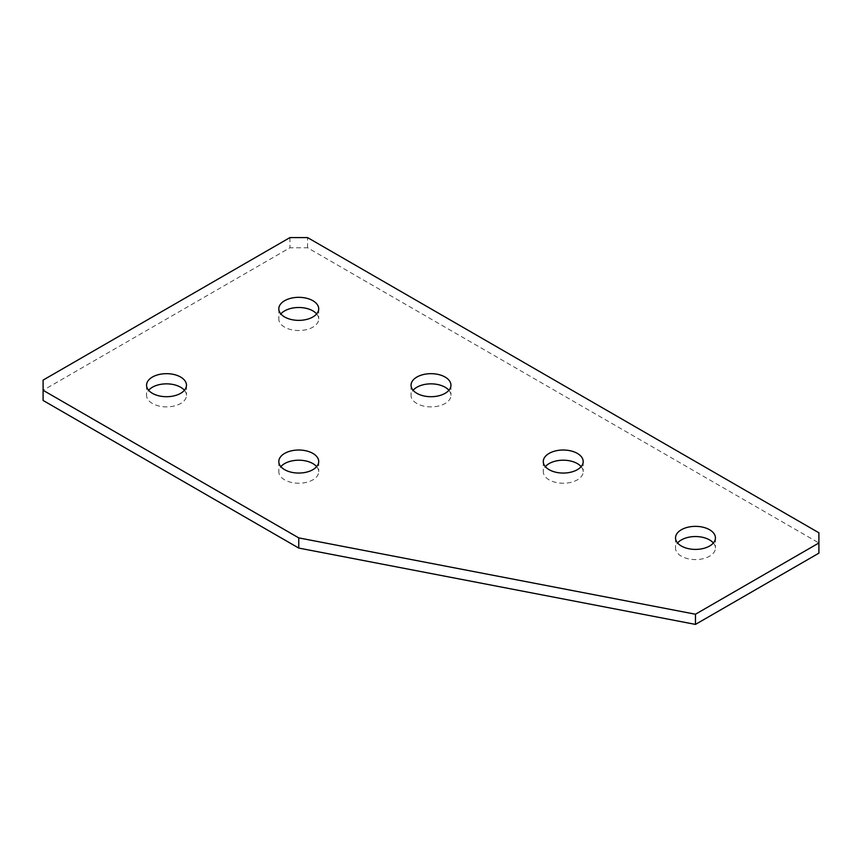 <?xml version="1.0" encoding="UTF-8"?>
<svg xmlns="http://www.w3.org/2000/svg" width="862" height="862" viewBox="0 0 862 862"><rect width="100%" height="100%" fill="white"/><g stroke="black" fill="none" stroke-linecap="round" stroke-linejoin="round"><path stroke-width="0.65" stroke-dasharray="4.31 3.23" d="M316.656 313.93A19.945 11.518 180 0 1 318.714 319.026A19.945 11.518 180 0 1 312.863 327.172A19.945 11.518 180 0 1 291.13 329.661A19.945 11.518 180 0 1 278.814 319.026A19.945 11.518 180 0 1 280.872 313.93M448.897 390.281A19.945 11.518 180 0 1 450.945 395.367A19.945 11.518 180 0 1 445.104 403.513A19.945 11.518 180 0 1 423.371 406.013A19.945 11.518 180 0 1 411.055 395.367A19.945 11.518 180 0 1 413.103 390.281M581.128 466.633A19.945 11.518 180 0 1 583.186 471.719A19.945 11.518 180 0 1 577.346 479.865A19.945 11.518 180 0 1 555.602 482.354A19.945 11.518 180 0 1 543.286 471.719A19.945 11.518 180 0 1 545.344 466.633M713.37 542.974A19.945 11.518 180 0 1 715.428 548.07A19.945 11.518 180 0 1 709.588 556.206A19.945 11.518 180 0 1 687.844 558.705A19.945 11.518 180 0 1 675.528 548.07A19.945 11.518 180 0 1 677.586 542.974M184.414 390.281A19.945 11.518 180 0 1 186.472 395.367A19.945 11.518 180 0 1 180.632 403.513A19.945 11.518 180 0 1 158.888 406.013A19.945 11.518 180 0 1 146.572 395.367A19.945 11.518 180 0 1 148.63 390.281M316.656 466.633A19.945 11.518 180 0 1 318.714 471.719A19.945 11.518 180 0 1 312.863 479.865A19.945 11.518 180 0 1 291.13 482.354A19.945 11.518 180 0 1 278.814 471.719A19.945 11.518 180 0 1 280.872 466.633M43.1 400.464L43.1 390.281L289.944 247.771L307.572 247.771L818.9 542.974L818.9 553.156M43.1 390.281L43.1 380.099M289.944 237.589L289.944 247.771M818.9 532.791L818.9 542.974M307.572 247.771L307.572 237.589M318.714 308.844L318.714 319.026M450.945 385.195L450.945 395.367M583.186 461.536L583.186 471.719M715.428 537.888L715.428 548.07M186.472 385.195L186.472 395.367M318.714 461.536L318.714 471.719M278.814 461.536L278.814 471.719M146.572 385.195L146.572 395.367M675.528 537.888L675.528 548.07M543.286 461.536L543.286 471.719M411.055 385.195L411.055 395.367M278.814 308.844L278.814 319.026"/><path stroke-width="1.29" d="M280.872 313.93A19.945 11.518 180 0 1 284.654 310.88A19.945 11.518 180 0 1 316.656 313.93M312.863 316.99A19.945 11.518 0 0 0 318.714 308.844A19.945 11.518 0 0 0 306.398 298.209A19.945 11.518 0 0 0 284.654 300.698A19.945 11.518 0 0 0 278.814 308.844A19.945 11.518 0 0 0 291.13 319.49A19.945 11.518 0 0 0 312.863 316.99M413.103 390.281A19.945 11.518 180 0 1 416.896 387.232A19.945 11.518 180 0 1 448.897 390.281M445.104 393.331A19.945 11.518 0 0 0 450.945 385.195A19.945 11.518 0 0 0 438.629 374.55A19.945 11.518 0 0 0 416.896 377.05A19.945 11.518 0 0 0 411.055 385.195A19.945 11.518 0 0 0 423.371 395.83A19.945 11.518 0 0 0 445.104 393.331M545.344 466.633A19.945 11.518 180 0 1 549.137 463.573A19.945 11.518 180 0 1 581.128 466.633M577.346 469.682A19.945 11.518 0 0 0 583.186 461.536A19.945 11.518 0 0 0 570.87 450.901A19.945 11.518 0 0 0 549.137 453.39A19.945 11.518 0 0 0 543.286 461.536A19.945 11.518 0 0 0 555.602 472.182A19.945 11.518 0 0 0 577.346 469.682M677.586 542.974A19.945 11.518 180 0 1 681.368 539.924A19.945 11.518 180 0 1 713.37 542.974M709.588 546.034A19.945 11.518 0 0 0 715.428 537.888A19.945 11.518 0 0 0 703.112 527.242A19.945 11.518 0 0 0 681.368 529.742A19.945 11.518 0 0 0 675.528 537.888A19.945 11.518 0 0 0 687.844 548.523A19.945 11.518 0 0 0 709.588 546.034M148.63 390.281A19.945 11.518 180 0 1 152.412 387.232A19.945 11.518 180 0 1 184.414 390.281M180.632 393.331A19.945 11.518 0 0 0 186.472 385.195A19.945 11.518 0 0 0 174.156 374.55A19.945 11.518 0 0 0 152.412 377.05A19.945 11.518 0 0 0 146.572 385.195A19.945 11.518 0 0 0 158.888 395.83A19.945 11.518 0 0 0 180.632 393.331M280.872 466.633A19.945 11.518 180 0 1 284.654 463.573A19.945 11.518 180 0 1 316.656 466.633M312.863 469.682A19.945 11.518 0 0 0 318.714 461.536A19.945 11.518 0 0 0 306.398 450.901A19.945 11.518 0 0 0 284.654 453.39A19.945 11.518 0 0 0 278.814 461.536A19.945 11.518 0 0 0 291.13 472.182A19.945 11.518 0 0 0 312.863 469.682M818.9 542.974L818.9 553.156L695.472 624.411L298.758 548.07L43.1 400.464L43.1 390.281L298.758 537.888L695.472 614.229L818.9 542.974L818.9 532.791L307.572 237.589L289.944 237.589L43.1 380.099L43.1 390.281M695.472 624.411L695.472 614.229M298.758 548.07L298.758 537.888"/></g></svg>

